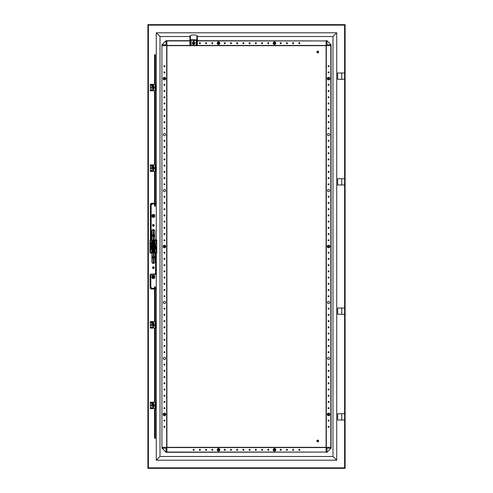 <?xml version="1.0" encoding="UTF-8"?>
<svg xmlns="http://www.w3.org/2000/svg" width="493" height="493" viewBox="0 0 493 493"><rect width="100%" height="100%" fill="white"/><g stroke="black" fill="none" stroke-linecap="round" stroke-linejoin="round"><path stroke-width="0.74" d="M151.739 239.783L151.862 231.081A1.491 1.491 0 0 1 153.36 229.59A1.491 1.491 0 0 1 154.851 231.081L154.851 239.783L156.712 240.036L156.712 252.964L154.851 253.217L154.851 261.919A1.491 1.491 0 0 1 153.36 263.41A1.491 1.491 0 0 1 151.862 261.919L151.862 253.217L150.001 252.964L150.001 240.036L151.739 239.783L151.739 240.344L150.31 240.344L150.001 244.01M147.888 24.65L147.888 468.35L345.112 468.35L345.112 24.65L147.888 24.65M341.754 73.001L341.754 79.268L337.65 79.268L337.65 73.001L344.619 73.001L344.613 25.149L344.619 467.851L148.381 467.851L148.381 25.149L344.619 25.149L148.381 25.149L148.387 467.851L344.613 467.851L344.613 419.999L337.65 419.999L337.65 413.732L341.754 413.732L341.754 419.999M197.403 36.525L332.991 36.525L332.991 456.475L336.719 460.203L336.719 32.797L332.991 36.525L336.719 32.797L156.281 32.797L156.281 239.783M156.281 274.126L156.281 460.203L160.009 456.475L160.009 36.525L156.281 32.797L160.009 36.525L189.897 36.525M332.991 456.475L160.009 456.475L156.281 460.203L336.719 460.203L332.991 456.475M331.062 44.795L326.958 40.691L326.958 44.795L331.062 44.795L331.062 448.205L331.062 447.336L166.911 447.336L326.089 447.336L326.089 452.063L326.089 447.582L166.911 447.582L166.911 452.309L326.089 452.063L166.911 452.309L166.911 447.336L162.185 447.336L166.665 447.336L166.665 45.664L161.938 45.664L161.938 447.336L162.185 448.205L166.042 448.205L166.042 452.309L166.911 452.309L166.042 452.309L162.185 448.205M243.394 449.296A0.53 0.53 0 0 1 243.85 450.084A0.53 0.53 0 0 1 242.932 450.084A0.53 0.53 0 0 1 243.394 449.296M237.176 449.296A0.53 0.53 0 0 1 237.632 450.084A0.53 0.53 0 0 1 236.714 450.084A0.53 0.53 0 0 1 237.176 449.296M230.958 449.296A0.53 0.53 0 0 1 231.414 450.084A0.53 0.53 0 0 1 230.496 450.084A0.53 0.53 0 0 1 230.958 449.296M224.74 449.296A0.53 0.53 0 0 1 225.196 450.084A0.53 0.53 0 0 1 224.278 450.084A0.53 0.53 0 0 1 224.74 449.296M212.304 449.296A0.53 0.53 0 0 1 212.76 450.084A0.53 0.53 0 0 1 211.842 450.084A0.53 0.53 0 0 1 212.304 449.296M206.086 449.296A0.53 0.53 0 0 1 206.542 450.084A0.53 0.53 0 0 1 205.624 450.084A0.53 0.53 0 0 1 206.086 449.296M199.868 449.296A0.53 0.53 0 0 1 200.324 450.084A0.53 0.53 0 0 1 199.406 450.084A0.53 0.53 0 0 1 199.868 449.296M193.65 449.296A0.53 0.53 0 0 1 194.106 450.084A0.53 0.53 0 0 1 193.188 450.084A0.53 0.53 0 0 1 193.65 449.296M249.606 449.296A0.53 0.53 0 0 1 250.068 450.084A0.53 0.53 0 0 1 249.15 450.084A0.53 0.53 0 0 1 249.606 449.296M255.824 449.296A0.53 0.53 0 0 1 256.286 450.084A0.53 0.53 0 0 1 255.368 450.084A0.53 0.53 0 0 1 255.824 449.296M262.042 449.296A0.53 0.53 0 0 1 262.504 450.084A0.53 0.53 0 0 1 261.586 450.084A0.53 0.53 0 0 1 262.042 449.296M268.26 449.296A0.53 0.53 0 0 1 268.722 450.084A0.53 0.53 0 0 1 267.804 450.084A0.53 0.53 0 0 1 268.26 449.296M280.696 449.296A0.53 0.53 0 0 1 281.158 450.084A0.53 0.53 0 0 1 280.24 450.084A0.53 0.53 0 0 1 280.696 449.296M286.914 449.296A0.53 0.53 0 0 1 287.376 450.084A0.53 0.53 0 0 1 286.458 450.084A0.53 0.53 0 0 1 286.914 449.296M293.132 449.296A0.53 0.53 0 0 1 293.594 450.084A0.53 0.53 0 0 1 292.676 450.084A0.53 0.53 0 0 1 293.132 449.296M299.35 449.296A0.53 0.53 0 0 1 299.812 450.084A0.53 0.53 0 0 1 298.894 450.084A0.53 0.53 0 0 1 299.35 449.296M326.089 452.309L326.958 452.309L331.062 448.205L326.958 448.205L326.958 452.063L166.042 452.063M326.089 447.336L326.089 45.664L166.911 45.664L166.911 447.336M161.938 448.205L161.938 44.795L166.042 44.795L166.042 40.937L166.911 40.937L166.042 40.937M164.952 240.282A0.53 0.53 0 0 1 164.163 240.738A0.53 0.53 0 0 1 164.163 239.826A0.53 0.53 0 0 1 164.952 240.282M165.543 190.538A1.122 1.122 0 0 1 163.867 191.512A1.122 1.122 0 0 1 163.867 189.571A1.122 1.122 0 0 1 165.543 190.538M165.543 134.583A1.122 1.122 0 0 1 163.867 135.55A1.122 1.122 0 0 1 163.867 133.609A1.122 1.122 0 0 1 165.543 134.583M165.543 302.462A1.122 1.122 0 0 1 163.867 303.429A1.122 1.122 0 0 1 163.867 301.488A1.122 1.122 0 0 1 165.543 302.462M165.543 358.417A1.122 1.122 0 0 1 163.867 359.391A1.122 1.122 0 0 1 163.867 357.45A1.122 1.122 0 0 1 165.543 358.417M164.952 234.064A0.53 0.53 0 0 1 164.163 234.52A0.53 0.53 0 0 1 164.163 233.608A0.53 0.53 0 0 1 164.952 234.064M164.952 227.846A0.53 0.53 0 0 1 164.163 228.302A0.53 0.53 0 0 1 164.163 227.39A0.53 0.53 0 0 1 164.952 227.846M164.952 221.628A0.53 0.53 0 0 1 164.163 222.084A0.53 0.53 0 0 1 164.163 221.172A0.53 0.53 0 0 1 164.952 221.628M164.952 215.41A0.53 0.53 0 0 1 164.163 215.866A0.53 0.53 0 0 1 164.163 214.954A0.53 0.53 0 0 1 164.952 215.41M164.952 209.192A0.53 0.53 0 0 1 164.163 209.648A0.53 0.53 0 0 1 164.163 208.736A0.53 0.53 0 0 1 164.952 209.192M164.952 202.974A0.53 0.53 0 0 1 164.163 203.43A0.53 0.53 0 0 1 164.163 202.518A0.53 0.53 0 0 1 164.952 202.974M164.952 196.756A0.53 0.53 0 0 1 164.163 197.218A0.53 0.53 0 0 1 164.163 196.3A0.53 0.53 0 0 1 164.952 196.756M164.952 184.32A0.53 0.53 0 0 1 164.163 184.783A0.53 0.53 0 0 1 164.163 183.864A0.53 0.53 0 0 1 164.952 184.32M164.952 178.102A0.53 0.53 0 0 1 164.163 178.565A0.53 0.53 0 0 1 164.163 177.646A0.53 0.53 0 0 1 164.952 178.102M164.952 171.884A0.53 0.53 0 0 1 164.163 172.347A0.53 0.53 0 0 1 164.163 171.428A0.53 0.53 0 0 1 164.952 171.884M164.952 165.666A0.53 0.53 0 0 1 164.163 166.129A0.53 0.53 0 0 1 164.163 165.21A0.53 0.53 0 0 1 164.952 165.666M164.952 159.449A0.53 0.53 0 0 1 164.163 159.911A0.53 0.53 0 0 1 164.163 158.992A0.53 0.53 0 0 1 164.952 159.449M164.952 153.231A0.53 0.53 0 0 1 164.163 153.693A0.53 0.53 0 0 1 164.163 152.775A0.53 0.53 0 0 1 164.952 153.231M164.952 147.019A0.53 0.53 0 0 1 164.163 147.475A0.53 0.53 0 0 1 164.163 146.557A0.53 0.53 0 0 1 164.952 147.019M164.952 140.801A0.53 0.53 0 0 1 164.163 141.257A0.53 0.53 0 0 1 164.163 140.339A0.53 0.53 0 0 1 164.952 140.801M164.952 128.365A0.53 0.53 0 0 1 164.163 128.821A0.53 0.53 0 0 1 164.163 127.903A0.53 0.53 0 0 1 164.952 128.365M164.952 122.147A0.53 0.53 0 0 1 164.163 122.603A0.53 0.53 0 0 1 164.163 121.685A0.53 0.53 0 0 1 164.952 122.147M164.952 115.929A0.53 0.53 0 0 1 164.163 116.385A0.53 0.53 0 0 1 164.163 115.467A0.53 0.53 0 0 1 164.952 115.929M164.952 109.711A0.53 0.53 0 0 1 164.163 110.167A0.53 0.53 0 0 1 164.163 109.249A0.53 0.53 0 0 1 164.952 109.711M164.952 103.493A0.53 0.53 0 0 1 164.163 103.949A0.53 0.53 0 0 1 164.163 103.031A0.53 0.53 0 0 1 164.952 103.493M164.952 97.275A0.53 0.53 0 0 1 164.163 97.731A0.53 0.53 0 0 1 164.163 96.813A0.53 0.53 0 0 1 164.952 97.275M164.952 91.057A0.53 0.53 0 0 1 164.163 91.513A0.53 0.53 0 0 1 164.163 90.601A0.53 0.53 0 0 1 164.952 91.057M164.952 84.839A0.53 0.53 0 0 1 164.163 85.295A0.53 0.53 0 0 1 164.163 84.383A0.53 0.53 0 0 1 164.952 84.839M164.952 72.403A0.53 0.53 0 0 1 164.163 72.859A0.53 0.53 0 0 1 164.163 71.947A0.53 0.53 0 0 1 164.952 72.403M164.952 66.185A0.53 0.53 0 0 1 164.163 66.641A0.53 0.53 0 0 1 164.163 65.729A0.53 0.53 0 0 1 164.952 66.185M164.952 252.718A0.53 0.53 0 0 1 164.163 253.174A0.53 0.53 0 0 1 164.163 252.262A0.53 0.53 0 0 1 164.952 252.718M164.952 258.936A0.53 0.53 0 0 1 164.163 259.392A0.53 0.53 0 0 1 164.163 258.48A0.53 0.53 0 0 1 164.952 258.936M164.952 265.154A0.53 0.53 0 0 1 164.163 265.61A0.53 0.53 0 0 1 164.163 264.698A0.53 0.53 0 0 1 164.952 265.154M164.952 271.372A0.53 0.53 0 0 1 164.163 271.828A0.53 0.53 0 0 1 164.163 270.916A0.53 0.53 0 0 1 164.952 271.372M164.952 277.59A0.53 0.53 0 0 1 164.163 278.046A0.53 0.53 0 0 1 164.163 277.134A0.53 0.53 0 0 1 164.952 277.59M164.952 283.808A0.53 0.53 0 0 1 164.163 284.264A0.53 0.53 0 0 1 164.163 283.352A0.53 0.53 0 0 1 164.952 283.808M164.952 290.026A0.53 0.53 0 0 1 164.163 290.482A0.53 0.53 0 0 1 164.163 289.57A0.53 0.53 0 0 1 164.952 290.026M164.952 296.244A0.53 0.53 0 0 1 164.163 296.7A0.53 0.53 0 0 1 164.163 295.782A0.53 0.53 0 0 1 164.952 296.244M164.952 308.68A0.53 0.53 0 0 1 164.163 309.136A0.53 0.53 0 0 1 164.163 308.217A0.53 0.53 0 0 1 164.952 308.68M164.952 314.898A0.53 0.53 0 0 1 164.163 315.354A0.53 0.53 0 0 1 164.163 314.435A0.53 0.53 0 0 1 164.952 314.898M164.952 321.116A0.53 0.53 0 0 1 164.163 321.572A0.53 0.53 0 0 1 164.163 320.653A0.53 0.53 0 0 1 164.952 321.116M164.952 327.334A0.53 0.53 0 0 1 164.163 327.79A0.53 0.53 0 0 1 164.163 326.871A0.53 0.53 0 0 1 164.952 327.334M164.952 333.551A0.53 0.53 0 0 1 164.163 334.007A0.53 0.53 0 0 1 164.163 333.089A0.53 0.53 0 0 1 164.952 333.551M164.952 339.769A0.53 0.53 0 0 1 164.163 340.225A0.53 0.53 0 0 1 164.163 339.307A0.53 0.53 0 0 1 164.952 339.769M164.952 345.981A0.53 0.53 0 0 1 164.163 346.443A0.53 0.53 0 0 1 164.163 345.525A0.53 0.53 0 0 1 164.952 345.981M164.952 352.199A0.53 0.53 0 0 1 164.163 352.661A0.53 0.53 0 0 1 164.163 351.743A0.53 0.53 0 0 1 164.952 352.199M164.952 364.635A0.53 0.53 0 0 1 164.163 365.097A0.53 0.53 0 0 1 164.163 364.179A0.53 0.53 0 0 1 164.952 364.635M164.952 370.853A0.53 0.53 0 0 1 164.163 371.315A0.53 0.53 0 0 1 164.163 370.397A0.53 0.53 0 0 1 164.952 370.853M164.952 377.071A0.53 0.53 0 0 1 164.163 377.533A0.53 0.53 0 0 1 164.163 376.615A0.53 0.53 0 0 1 164.952 377.071M164.952 383.289A0.53 0.53 0 0 1 164.163 383.751A0.53 0.53 0 0 1 164.163 382.833A0.53 0.53 0 0 1 164.952 383.289M164.952 389.507A0.53 0.53 0 0 1 164.163 389.969A0.53 0.53 0 0 1 164.163 389.051A0.53 0.53 0 0 1 164.952 389.507M164.952 395.725A0.53 0.53 0 0 1 164.163 396.187A0.53 0.53 0 0 1 164.163 395.269A0.53 0.53 0 0 1 164.952 395.725M164.952 401.943A0.53 0.53 0 0 1 164.163 402.399A0.53 0.53 0 0 1 164.163 401.487A0.53 0.53 0 0 1 164.952 401.943M164.952 408.161A0.53 0.53 0 0 1 164.163 408.617A0.53 0.53 0 0 1 164.163 407.705A0.53 0.53 0 0 1 164.952 408.161M164.952 420.597A0.53 0.53 0 0 1 164.163 421.053A0.53 0.53 0 0 1 164.163 420.141A0.53 0.53 0 0 1 164.952 420.597M164.952 426.815A0.53 0.53 0 0 1 164.163 427.271A0.53 0.53 0 0 1 164.163 426.359A0.53 0.53 0 0 1 164.952 426.815M326.958 40.691L326.089 40.691L326.089 45.664L330.815 45.664L326.335 45.664L326.335 447.336L331.062 447.336M329.102 240.282A0.53 0.53 0 0 1 328.313 240.738A0.53 0.53 0 0 1 328.313 239.826A0.53 0.53 0 0 1 329.102 240.282M329.694 190.538A1.122 1.122 0 0 1 328.018 191.512A1.122 1.122 0 0 1 328.018 189.571A1.122 1.122 0 0 1 329.694 190.538M329.694 134.583A1.122 1.122 0 0 1 328.018 135.55A1.122 1.122 0 0 1 328.018 133.609A1.122 1.122 0 0 1 329.694 134.583M329.694 302.462A1.122 1.122 0 0 1 328.018 303.429A1.122 1.122 0 0 1 328.018 301.488A1.122 1.122 0 0 1 329.694 302.462M329.694 358.417A1.122 1.122 0 0 1 328.018 359.391A1.122 1.122 0 0 1 328.018 357.45A1.122 1.122 0 0 1 329.694 358.417M329.102 234.064A0.53 0.53 0 0 1 328.313 234.52A0.53 0.53 0 0 1 328.313 233.608A0.53 0.53 0 0 1 329.102 234.064M329.102 227.846A0.53 0.53 0 0 1 328.313 228.302A0.53 0.53 0 0 1 328.313 227.39A0.53 0.53 0 0 1 329.102 227.846M329.102 221.628A0.53 0.53 0 0 1 328.313 222.084A0.53 0.53 0 0 1 328.313 221.172A0.53 0.53 0 0 1 329.102 221.628M329.102 215.41A0.53 0.53 0 0 1 328.313 215.866A0.53 0.53 0 0 1 328.313 214.954A0.53 0.53 0 0 1 329.102 215.41M329.102 209.192A0.53 0.53 0 0 1 328.313 209.648A0.53 0.53 0 0 1 328.313 208.736A0.53 0.53 0 0 1 329.102 209.192M329.102 202.974A0.53 0.53 0 0 1 328.313 203.43A0.53 0.53 0 0 1 328.313 202.518A0.53 0.53 0 0 1 329.102 202.974M329.102 196.756A0.53 0.53 0 0 1 328.313 197.218A0.53 0.53 0 0 1 328.313 196.3A0.53 0.53 0 0 1 329.102 196.756M329.102 184.32A0.53 0.53 0 0 1 328.313 184.783A0.53 0.53 0 0 1 328.313 183.864A0.53 0.53 0 0 1 329.102 184.32M329.102 178.102A0.53 0.53 0 0 1 328.313 178.565A0.53 0.53 0 0 1 328.313 177.646A0.53 0.53 0 0 1 329.102 178.102M329.102 171.884A0.53 0.53 0 0 1 328.313 172.347A0.53 0.53 0 0 1 328.313 171.428A0.53 0.53 0 0 1 329.102 171.884M329.102 165.666A0.53 0.53 0 0 1 328.313 166.129A0.53 0.53 0 0 1 328.313 165.21A0.53 0.53 0 0 1 329.102 165.666M329.102 159.449A0.53 0.53 0 0 1 328.313 159.911A0.53 0.53 0 0 1 328.313 158.992A0.53 0.53 0 0 1 329.102 159.449M329.102 153.231A0.53 0.53 0 0 1 328.313 153.693A0.53 0.53 0 0 1 328.313 152.775A0.53 0.53 0 0 1 329.102 153.231M329.102 147.019A0.53 0.53 0 0 1 328.313 147.475A0.53 0.53 0 0 1 328.313 146.557A0.53 0.53 0 0 1 329.102 147.019M329.102 140.801A0.53 0.53 0 0 1 328.313 141.257A0.53 0.53 0 0 1 328.313 140.339A0.53 0.53 0 0 1 329.102 140.801M329.102 128.365A0.53 0.53 0 0 1 328.313 128.821A0.53 0.53 0 0 1 328.313 127.903A0.53 0.53 0 0 1 329.102 128.365M329.102 122.147A0.53 0.53 0 0 1 328.313 122.603A0.53 0.53 0 0 1 328.313 121.685A0.53 0.53 0 0 1 329.102 122.147M329.102 115.929A0.53 0.53 0 0 1 328.313 116.385A0.53 0.53 0 0 1 328.313 115.467A0.53 0.53 0 0 1 329.102 115.929M329.102 109.711A0.53 0.53 0 0 1 328.313 110.167A0.53 0.53 0 0 1 328.313 109.249A0.53 0.53 0 0 1 329.102 109.711M329.102 103.493A0.53 0.53 0 0 1 328.313 103.949A0.53 0.53 0 0 1 328.313 103.031A0.53 0.53 0 0 1 329.102 103.493M329.102 97.275A0.53 0.53 0 0 1 328.313 97.731A0.53 0.53 0 0 1 328.313 96.813A0.53 0.53 0 0 1 329.102 97.275M329.102 91.057A0.53 0.53 0 0 1 328.313 91.513A0.53 0.53 0 0 1 328.313 90.601A0.53 0.53 0 0 1 329.102 91.057M329.102 84.839A0.53 0.53 0 0 1 328.313 85.295A0.53 0.53 0 0 1 328.313 84.383A0.53 0.53 0 0 1 329.102 84.839M329.102 72.403A0.53 0.53 0 0 1 328.313 72.859A0.53 0.53 0 0 1 328.313 71.947A0.53 0.53 0 0 1 329.102 72.403M329.102 66.185A0.53 0.53 0 0 1 328.313 66.641A0.53 0.53 0 0 1 328.313 65.729A0.53 0.53 0 0 1 329.102 66.185M329.102 252.718A0.53 0.53 0 0 1 328.313 253.174A0.53 0.53 0 0 1 328.313 252.262A0.53 0.53 0 0 1 329.102 252.718M329.102 258.936A0.53 0.53 0 0 1 328.313 259.392A0.53 0.53 0 0 1 328.313 258.48A0.53 0.53 0 0 1 329.102 258.936M329.102 265.154A0.53 0.53 0 0 1 328.313 265.61A0.53 0.53 0 0 1 328.313 264.698A0.53 0.53 0 0 1 329.102 265.154M329.102 271.372A0.53 0.53 0 0 1 328.313 271.828A0.53 0.53 0 0 1 328.313 270.916A0.53 0.53 0 0 1 329.102 271.372M329.102 277.59A0.53 0.53 0 0 1 328.313 278.046A0.53 0.53 0 0 1 328.313 277.134A0.53 0.53 0 0 1 329.102 277.59M329.102 283.808A0.53 0.53 0 0 1 328.313 284.264A0.53 0.53 0 0 1 328.313 283.352A0.53 0.53 0 0 1 329.102 283.808M329.102 290.026A0.53 0.53 0 0 1 328.313 290.482A0.53 0.53 0 0 1 328.313 289.57A0.53 0.53 0 0 1 329.102 290.026M329.102 296.244A0.53 0.53 0 0 1 328.313 296.7A0.53 0.53 0 0 1 328.313 295.782A0.53 0.53 0 0 1 329.102 296.244M329.102 308.68A0.53 0.53 0 0 1 328.313 309.136A0.53 0.53 0 0 1 328.313 308.217A0.53 0.53 0 0 1 329.102 308.68M329.102 314.898A0.53 0.53 0 0 1 328.313 315.354A0.53 0.53 0 0 1 328.313 314.435A0.53 0.53 0 0 1 329.102 314.898M329.102 321.116A0.53 0.53 0 0 1 328.313 321.572A0.53 0.53 0 0 1 328.313 320.653A0.53 0.53 0 0 1 329.102 321.116M329.102 327.334A0.53 0.53 0 0 1 328.313 327.79A0.53 0.53 0 0 1 328.313 326.871A0.53 0.53 0 0 1 329.102 327.334M329.102 333.551A0.53 0.53 0 0 1 328.313 334.007A0.53 0.53 0 0 1 328.313 333.089A0.53 0.53 0 0 1 329.102 333.551M329.102 339.769A0.53 0.53 0 0 1 328.313 340.225A0.53 0.53 0 0 1 328.313 339.307A0.53 0.53 0 0 1 329.102 339.769M329.102 345.981A0.53 0.53 0 0 1 328.313 346.443A0.53 0.53 0 0 1 328.313 345.525A0.53 0.53 0 0 1 329.102 345.981M329.102 352.199A0.53 0.53 0 0 1 328.313 352.661A0.53 0.53 0 0 1 328.313 351.743A0.53 0.53 0 0 1 329.102 352.199M329.102 364.635A0.53 0.53 0 0 1 328.313 365.097A0.53 0.53 0 0 1 328.313 364.179A0.53 0.53 0 0 1 329.102 364.635M329.102 370.853A0.53 0.53 0 0 1 328.313 371.315A0.53 0.53 0 0 1 328.313 370.397A0.53 0.53 0 0 1 329.102 370.853M329.102 377.071A0.53 0.53 0 0 1 328.313 377.533A0.53 0.53 0 0 1 328.313 376.615A0.53 0.53 0 0 1 329.102 377.071M329.102 383.289A0.53 0.53 0 0 1 328.313 383.751A0.53 0.53 0 0 1 328.313 382.833A0.53 0.53 0 0 1 329.102 383.289M329.102 389.507A0.53 0.53 0 0 1 328.313 389.969A0.53 0.53 0 0 1 328.313 389.051A0.53 0.53 0 0 1 329.102 389.507M329.102 395.725A0.53 0.53 0 0 1 328.313 396.187A0.53 0.53 0 0 1 328.313 395.269A0.53 0.53 0 0 1 329.102 395.725M329.102 401.943A0.53 0.53 0 0 1 328.313 402.399A0.53 0.53 0 0 1 328.313 401.487A0.53 0.53 0 0 1 329.102 401.943M329.102 408.161A0.53 0.53 0 0 1 328.313 408.617A0.53 0.53 0 0 1 328.313 407.705A0.53 0.53 0 0 1 329.102 408.161M329.102 420.597A0.53 0.53 0 0 1 328.313 421.053A0.53 0.53 0 0 1 328.313 420.141A0.53 0.53 0 0 1 329.102 420.597M329.102 426.815A0.53 0.53 0 0 1 328.313 427.271A0.53 0.53 0 0 1 328.313 426.359A0.53 0.53 0 0 1 329.102 426.815M162.185 44.795L162.185 45.664L166.911 45.664L166.911 40.937L189.897 40.937M166.042 40.691L161.938 44.795M189.897 35.958L190.39 35.619L189.897 35.958L189.897 45.294L190.39 45.338L190.39 35.619L191.869 34.972L195.425 34.972L197.403 35.958L196.904 35.619L196.904 39.865L197.403 39.68L197.403 35.958L197.403 45.294L196.904 45.338L197.28 45.418L166.911 45.418L166.911 40.691L189.897 40.691M197.403 40.691L326.958 40.937M196.904 45.418L326.089 45.418L326.089 40.937L197.403 40.937M243.394 42.651A0.53 0.53 0 0 1 243.85 43.446A0.53 0.53 0 0 1 242.932 43.446A0.53 0.53 0 0 1 243.394 42.651M237.176 42.651A0.53 0.53 0 0 1 237.632 43.446A0.53 0.53 0 0 1 236.714 43.446A0.53 0.53 0 0 1 237.176 42.651M230.958 42.651A0.53 0.53 0 0 1 231.414 43.446A0.53 0.53 0 0 1 230.496 43.446A0.53 0.53 0 0 1 230.958 42.651M224.74 42.651A0.53 0.53 0 0 1 225.196 43.446A0.53 0.53 0 0 1 224.278 43.446A0.53 0.53 0 0 1 224.74 42.651M212.304 42.651A0.53 0.53 0 0 1 212.76 43.446A0.53 0.53 0 0 1 211.842 43.446A0.53 0.53 0 0 1 212.304 42.651M206.086 42.651A0.53 0.53 0 0 1 206.542 43.446A0.53 0.53 0 0 1 205.624 43.446A0.53 0.53 0 0 1 206.086 42.651M199.868 42.651A0.53 0.53 0 0 1 200.324 43.446A0.53 0.53 0 0 1 199.406 43.446A0.53 0.53 0 0 1 199.868 42.651M249.606 42.651A0.53 0.53 0 0 1 250.068 43.446A0.53 0.53 0 0 1 249.15 43.446A0.53 0.53 0 0 1 249.606 42.651M255.824 42.651A0.53 0.53 0 0 1 256.286 43.446A0.53 0.53 0 0 1 255.368 43.446A0.53 0.53 0 0 1 255.824 42.651M262.042 42.651A0.53 0.53 0 0 1 262.504 43.446A0.53 0.53 0 0 1 261.586 43.446A0.53 0.53 0 0 1 262.042 42.651M268.26 42.651A0.53 0.53 0 0 1 268.722 43.446A0.53 0.53 0 0 1 267.804 43.446A0.53 0.53 0 0 1 268.26 42.651M280.696 42.651A0.53 0.53 0 0 1 281.158 43.446A0.53 0.53 0 0 1 280.24 43.446A0.53 0.53 0 0 1 280.696 42.651M286.914 42.651A0.53 0.53 0 0 1 287.376 43.446A0.53 0.53 0 0 1 286.458 43.446A0.53 0.53 0 0 1 286.914 42.651M293.132 42.651A0.53 0.53 0 0 1 293.594 43.446A0.53 0.53 0 0 1 292.676 43.446A0.53 0.53 0 0 1 293.132 42.651M299.35 42.651A0.53 0.53 0 0 1 299.812 43.446A0.53 0.53 0 0 1 298.894 43.446A0.53 0.53 0 0 1 299.35 42.651M317.757 441.74A0.746 0.746 0 0 1 317.11 440.619A0.746 0.746 0 0 1 318.404 440.619A0.746 0.746 0 0 1 317.757 441.74M317.757 441.864A0.869 0.869 0 0 1 316.999 440.557A0.869 0.869 0 0 1 318.509 440.557A0.869 0.869 0 0 1 317.757 441.864M317.757 441.611A0.622 0.622 0 0 1 317.215 440.68A0.622 0.622 0 0 1 318.293 440.68A0.622 0.622 0 0 1 317.757 441.611M152.115 406.17A0.746 0.746 0 0 1 151.468 405.055A0.746 0.746 0 0 1 152.762 405.055A0.746 0.746 0 0 1 152.115 406.17M152.115 406.294A0.869 0.869 0 0 1 151.357 404.993A0.869 0.869 0 0 1 152.867 404.987A0.869 0.869 0 0 1 152.115 406.294M152.115 406.047A0.622 0.622 0 0 1 151.573 405.117A0.622 0.622 0 0 1 152.651 405.117A0.622 0.622 0 0 1 152.115 406.047M152.115 325.59A0.746 0.746 0 0 1 151.468 324.474A0.746 0.746 0 0 1 152.762 324.468A0.746 0.746 0 0 1 152.115 325.59M152.115 325.713A0.869 0.869 0 0 1 151.357 324.412A0.869 0.869 0 0 1 152.867 324.406A0.869 0.869 0 0 1 152.115 325.713M152.115 325.466A0.622 0.622 0 0 1 151.573 324.536A0.622 0.622 0 0 1 152.651 324.53A0.622 0.622 0 0 1 152.115 325.466M153.36 268.389A0.746 0.746 0 0 1 152.713 267.268A0.746 0.746 0 0 1 154.001 267.268A0.746 0.746 0 0 1 153.36 268.389M153.36 268.512A0.869 0.869 0 0 1 152.602 267.206A0.869 0.869 0 0 1 154.112 267.206A0.869 0.869 0 0 1 153.36 268.512M153.36 268.26A0.622 0.622 0 0 1 152.818 267.329A0.622 0.622 0 0 1 153.896 267.329A0.622 0.622 0 0 1 153.36 268.26M317.757 52.757A0.746 0.746 0 0 1 317.11 51.636A0.746 0.746 0 0 1 318.404 51.636A0.746 0.746 0 0 1 317.757 52.757M317.757 52.88A0.869 0.869 0 0 1 316.999 51.574A0.869 0.869 0 0 1 318.509 51.574A0.869 0.869 0 0 1 317.757 52.88M317.757 52.628A0.622 0.622 0 0 1 317.215 51.697A0.622 0.622 0 0 1 318.293 51.697A0.622 0.622 0 0 1 317.757 52.628M152.115 88.321A0.746 0.746 0 0 1 151.468 87.199A0.746 0.746 0 0 1 152.762 87.199A0.746 0.746 0 0 1 152.115 88.321M152.115 88.444A0.869 0.869 0 0 1 151.357 87.138A0.869 0.869 0 0 1 152.867 87.138A0.869 0.869 0 0 1 152.115 88.444M152.115 88.198A0.622 0.622 0 0 1 151.573 87.261A0.622 0.622 0 0 1 152.651 87.261A0.622 0.622 0 0 1 152.115 88.198M152.115 168.902A0.746 0.746 0 0 1 151.468 167.786A0.746 0.746 0 0 1 152.762 167.78A0.746 0.746 0 0 1 152.115 168.902M152.115 169.025A0.869 0.869 0 0 1 151.357 167.725A0.869 0.869 0 0 1 152.867 167.719A0.869 0.869 0 0 1 152.115 169.025M152.115 168.779A0.622 0.622 0 0 1 151.573 167.848A0.622 0.622 0 0 1 152.651 167.842A0.622 0.622 0 0 1 152.115 168.779M153.36 226.108A0.746 0.746 0 0 1 152.713 224.987A0.746 0.746 0 0 1 154.001 224.987A0.746 0.746 0 0 1 153.36 226.108M153.36 226.232A0.869 0.869 0 0 1 152.602 224.925A0.869 0.869 0 0 1 154.112 224.925A0.869 0.869 0 0 1 153.36 226.232M153.36 225.979A0.622 0.622 0 0 1 152.818 225.048A0.622 0.622 0 0 1 153.896 225.048A0.622 0.622 0 0 1 153.36 225.979M275.094 449.819A0.61 0.61 0 0 1 274.176 450.349A0.61 0.61 0 0 1 274.176 449.289A0.61 0.61 0 0 1 275.094 449.819M275.532 449.16A1.245 1.245 0 0 0 274.527 448.575L274.435 448.575A1.245 1.245 0 0 0 273.424 449.16L273.381 449.24A1.245 1.245 0 0 0 273.381 450.405L273.424 450.485A1.245 1.245 0 0 0 274.435 451.064L274.527 451.064A1.245 1.245 0 0 0 275.532 450.485L275.581 450.405A1.245 1.245 0 0 0 275.581 449.24L275.199 448.575L274.527 448.575M275.581 450.405L275.914 449.819L275.581 449.24M274.527 451.064L275.199 451.064L275.532 450.485M273.424 450.485L273.763 451.064L274.435 451.064M273.381 449.24L273.042 449.819L273.381 450.405M274.435 448.575L273.763 448.581L273.424 449.16M219.132 449.819A0.61 0.61 0 0 1 218.214 450.349A0.61 0.61 0 0 1 218.214 449.289A0.61 0.61 0 0 1 219.132 449.819M219.576 449.16A1.245 1.245 0 0 0 218.565 448.575L218.473 448.575A1.245 1.245 0 0 0 217.468 449.16L217.419 449.24A1.245 1.245 0 0 0 217.419 450.405L217.468 450.485A1.245 1.245 0 0 0 218.473 451.064L218.565 451.064A1.245 1.245 0 0 0 219.576 450.485L219.619 450.405A1.245 1.245 0 0 0 219.619 449.24L219.237 448.575L218.565 448.575M219.619 450.405L219.958 449.819L219.619 449.24M218.565 451.064L219.237 451.064L219.576 450.485M217.468 450.485L217.801 451.064L218.473 451.064M217.419 449.24L217.086 449.819L217.419 450.405M218.473 448.575L217.801 448.581L217.468 449.16M329.188 414.379A0.61 0.61 0 0 1 328.27 414.909A0.61 0.61 0 0 1 328.27 413.849A0.61 0.61 0 0 1 329.188 414.379M329.626 413.719A1.245 1.245 0 0 0 328.621 413.134L328.529 413.134A1.245 1.245 0 0 0 327.518 413.719L327.475 413.8A1.245 1.245 0 0 0 327.475 414.964L327.518 415.044A1.245 1.245 0 0 0 328.529 415.624L328.621 415.624A1.245 1.245 0 0 0 329.626 415.044L329.675 414.958A1.245 1.245 0 0 0 329.675 413.8L329.293 413.134L328.621 413.134M329.675 414.958L330.008 414.379L329.675 413.8M328.621 415.624L329.293 415.624L329.626 415.044M327.518 415.044L327.857 415.624L328.529 415.624M327.475 413.8L327.136 414.379L327.475 414.964M328.529 413.134L327.857 413.134L327.518 413.719M165.038 414.379A0.61 0.61 0 0 1 164.12 414.909A0.61 0.61 0 0 1 164.12 413.849A0.61 0.61 0 0 1 165.038 414.379M165.482 413.719A1.245 1.245 0 0 0 164.471 413.134L164.379 413.134A1.245 1.245 0 0 0 163.374 413.719L163.325 413.8A1.245 1.245 0 0 0 163.325 414.964L163.374 415.044A1.245 1.245 0 0 0 164.379 415.624L164.471 415.624A1.245 1.245 0 0 0 165.482 415.044L165.525 414.958A1.245 1.245 0 0 0 165.525 413.8L165.143 413.134L164.471 413.134M165.525 414.958L165.864 414.379L165.525 413.8M164.471 415.624L165.143 415.624L165.482 415.044M163.374 415.044L163.707 415.624L164.379 415.624M163.325 413.8L162.992 414.379L163.325 414.964M164.379 413.134L163.707 413.134L163.374 413.719M219.132 43.181A0.61 0.61 0 0 1 218.214 43.711A0.61 0.61 0 0 1 218.214 42.651A0.61 0.61 0 0 1 219.132 43.181M219.576 42.515A1.245 1.245 0 0 0 218.565 41.936L218.473 41.936A1.245 1.245 0 0 0 217.468 42.515L217.419 42.595A1.245 1.245 0 0 0 217.419 43.76L217.468 43.84A1.245 1.245 0 0 0 218.473 44.425L218.565 44.425A1.245 1.245 0 0 0 219.576 43.84L219.619 43.76A1.245 1.245 0 0 0 219.619 42.595L219.237 41.936L218.565 41.936M219.619 43.76L219.958 43.181L219.619 42.595M218.565 44.425L219.237 44.419L219.576 43.84M217.468 43.84L217.801 44.425L218.473 44.425M217.419 42.595L217.086 43.181L217.419 43.76M218.473 41.936L217.801 41.936L217.468 42.515M329.188 78.621A0.61 0.61 0 0 1 328.27 79.151A0.61 0.61 0 0 1 328.27 78.091A0.61 0.61 0 0 1 329.188 78.621M329.626 77.956A1.245 1.245 0 0 0 328.621 77.376L328.529 77.376A1.245 1.245 0 0 0 327.518 77.956L327.475 78.042A1.245 1.245 0 0 0 327.475 79.2L327.518 79.281A1.245 1.245 0 0 0 328.529 79.866L328.621 79.866A1.245 1.245 0 0 0 329.626 79.281L329.675 79.2A1.245 1.245 0 0 0 329.675 78.036L329.293 77.376L328.621 77.376M329.675 79.2L330.008 78.621L329.675 78.036M328.621 79.866L329.293 79.866L329.626 79.281M327.518 79.281L327.857 79.866L328.529 79.866M327.475 78.042L327.136 78.621L327.475 79.2M328.529 77.376L327.857 77.376L327.518 77.956M165.038 78.621A0.61 0.61 0 0 1 164.12 79.151A0.61 0.61 0 0 1 164.12 78.091A0.61 0.61 0 0 1 165.038 78.621M165.482 77.956A1.245 1.245 0 0 0 164.471 77.376L164.379 77.376A1.245 1.245 0 0 0 163.374 77.956L163.325 78.042A1.245 1.245 0 0 0 163.325 79.2L163.374 79.281A1.245 1.245 0 0 0 164.379 79.866L164.471 79.866A1.245 1.245 0 0 0 165.482 79.281L165.525 79.2A1.245 1.245 0 0 0 165.525 78.036L165.143 77.376L164.471 77.376M165.525 79.2L165.864 78.621L165.525 78.036M164.471 79.866L165.143 79.866L165.482 79.281M163.374 79.281L163.707 79.866L164.379 79.866M163.325 78.042L162.992 78.621L163.325 79.2M164.379 77.376L163.707 77.376L163.374 77.956M275.094 43.181A0.61 0.61 0 0 1 274.176 43.711A0.61 0.61 0 0 1 274.176 42.651A0.61 0.61 0 0 1 275.094 43.181M275.532 42.515A1.245 1.245 0 0 0 274.527 41.936L274.435 41.936A1.245 1.245 0 0 0 273.424 42.515L273.381 42.595A1.245 1.245 0 0 0 273.381 43.76L273.424 43.84A1.245 1.245 0 0 0 274.435 44.425L274.527 44.425A1.245 1.245 0 0 0 275.532 43.84L275.581 43.76A1.245 1.245 0 0 0 275.581 42.595L275.199 41.936L274.527 41.936M275.581 43.76L275.914 43.181L275.581 42.595M274.527 44.425L275.199 44.419L275.532 43.84M273.424 43.84L273.763 44.425L274.435 44.425M273.381 42.595L273.042 43.181L273.381 43.76M274.435 41.936L273.763 41.936L273.424 42.515M329.188 246.5A0.61 0.61 0 0 1 328.27 247.03A0.61 0.61 0 0 1 328.27 245.97A0.61 0.61 0 0 1 329.188 246.5M329.626 245.834A1.245 1.245 0 0 0 328.621 245.255L328.529 245.255A1.245 1.245 0 0 0 327.518 245.841L327.475 245.921A1.245 1.245 0 0 0 327.475 247.079L327.518 247.166A1.245 1.245 0 0 0 328.529 247.745L328.621 247.745A1.245 1.245 0 0 0 329.626 247.159L329.675 247.079A1.245 1.245 0 0 0 329.675 245.921L329.293 245.255L328.621 245.255M329.675 247.079L330.008 246.5L329.675 245.921M328.621 247.745L329.293 247.745L329.626 247.159M327.518 247.166L327.857 247.745L328.529 247.745M327.475 245.921L327.136 246.5L327.475 247.079M328.529 245.255L327.857 245.255L327.518 245.841M165.038 246.5A0.61 0.61 0 0 1 164.12 247.03A0.61 0.61 0 0 1 164.12 245.97A0.61 0.61 0 0 1 165.038 246.5M165.482 245.834A1.245 1.245 0 0 0 164.471 245.255L164.379 245.255A1.245 1.245 0 0 0 163.374 245.841L163.325 245.921A1.245 1.245 0 0 0 163.325 247.079L163.374 247.166A1.245 1.245 0 0 0 164.379 247.745L164.471 247.745A1.245 1.245 0 0 0 165.482 247.159L165.525 247.079A1.245 1.245 0 0 0 165.525 245.921L165.143 245.255L164.471 245.255M165.525 247.079L165.864 246.5L165.525 245.921M164.471 247.745L165.143 247.745L165.482 247.159M163.374 247.166L163.707 247.745L164.379 247.745M163.325 245.921L162.992 246.5L163.325 247.079M164.379 245.255L163.707 245.255L163.374 245.841M152.738 257.445A0.622 0.622 0 0 0 153.668 257.981A0.622 0.622 0 0 0 153.668 256.908A0.622 0.622 0 0 0 152.738 257.445M154.851 257.568L153.483 258.307L153.483 263.545M153.231 263.545L153.231 258.307L151.862 257.568M153.483 229.455L153.483 234.693L154.851 235.432M151.862 235.432L153.231 234.693L153.231 229.455M153.36 234.933C151.252 236.289 155.461 236.289 153.36 234.933M152.67 240.504L153.231 240.504L153.231 236.418L151.862 235.679M154.851 235.679L153.483 236.418L153.483 240.504L154.044 240.504M154.044 252.496L153.483 252.496L153.483 256.582L154.851 257.321M151.862 257.321L153.231 256.582L153.231 252.496L152.67 252.496M151.185 245.976A2.237 2.237 0 0 0 151.148 246.149L151.234 246.093A2.163 2.163 0 0 1 151.4 245.582L151.203 245.403A0.622 0.622 0 0 1 151.141 245.366L151.141 246.025L150.396 246.025L150.371 244.386L150.371 248.614L151.246 248.392M151.141 246.025L150.975 246.124A0.622 0.622 0 0 0 150.661 246.155L150.439 246.401A2.921 2.921 0 0 0 150.439 246.599L150.661 246.845A0.622 0.622 0 0 0 150.975 246.876L151.141 246.851A2.237 2.237 0 0 0 151.185 247.024M155.535 247.024A2.237 2.237 0 0 0 155.566 246.851L155.48 246.907A2.163 2.163 0 0 1 155.32 247.418L155.511 247.597A0.622 0.622 0 0 1 155.572 247.634L156.318 247.591L156.343 248.614L154.457 248.651A0.622 0.622 0 0 1 154.525 248.959L154.358 249.248A2.921 2.921 0 0 1 154.167 249.31L153.859 249.168A0.622 0.622 0 0 1 153.736 248.885L153.625 248.645A2.163 2.163 0 0 1 153.089 248.645L152.978 248.885A0.622 0.622 0 0 1 152.855 249.168L152.553 249.31A2.921 2.921 0 0 1 152.362 249.248L152.195 248.959A0.622 0.622 0 0 1 152.263 248.651L151.246 248.515M155.572 247.591L155.745 246.876A0.622 0.622 0 0 0 156.053 246.845L156.281 246.599A2.921 2.921 0 0 0 156.281 246.401L156.053 246.155A0.622 0.622 0 0 0 155.745 246.124L155.572 246.149A2.237 2.237 0 0 0 155.535 245.976M152.473 252.644L153.083 252.644L153.089 256.465L151.862 257.18M154.851 257.18L153.625 256.465L153.637 252.644L154.241 252.644M154.241 240.356L153.637 240.356L153.625 236.535L154.851 235.82M151.862 235.82L153.089 236.535L153.083 240.356L152.473 240.356M153.107 229.559L153.095 234.582L151.862 235.297M154.851 235.297L153.625 234.582L153.606 229.559M151.862 257.703L153.095 258.418L153.107 263.441M153.606 263.441L153.625 258.418L154.851 257.703M153.36 235.075C155.061 236.19 151.696 236.461 153.36 235.075M152.177 277.091C154.747 281.09 154.74 273.091 152.177 277.091M153.181 277.214L153.483 277.664L153.533 277.214L152.787 277.214L153.181 277.214M153.231 277.214L153.927 277.214L153.483 276.524L153.058 276.967L153.36 277.214M151.862 277.091A1.491 1.491 0 0 0 153.36 278.582A1.491 1.491 0 0 0 154.851 277.091A1.491 1.491 0 0 0 153.36 275.599A1.491 1.491 0 0 0 151.862 277.091M152.177 215.909C154.747 219.909 154.74 211.91 152.177 215.909M153.231 215.909L153.231 216.476L153.533 216.033L152.83 215.786M153.533 215.786L153.231 216.205L153.927 215.786L153.483 215.336L152.787 215.786M151.862 215.909A1.491 1.491 0 0 0 153.36 217.401A1.491 1.491 0 0 0 154.851 215.909A1.491 1.491 0 0 0 153.36 214.418A1.491 1.491 0 0 0 151.862 215.909M154.352 251.227A0.992 0.992 0 0 1 152.861 252.089A0.992 0.992 0 0 1 152.861 250.364A0.992 0.992 0 0 1 154.352 251.227M153.36 251.972C155.887 250.345 150.833 250.352 153.36 251.972M153.853 251.338L153.243 251.726L152.861 251.116L153.471 250.727L153.853 251.338M153.243 251.338L153.243 251.726M154.352 241.773A0.992 0.992 0 0 1 152.861 242.636A0.992 0.992 0 0 1 152.861 240.911A0.992 0.992 0 0 1 154.352 241.773M153.36 242.519C155.887 240.898 150.833 240.898 153.36 242.519M153.853 241.884L153.243 242.273L152.861 241.662L153.471 241.274L153.853 241.884M153.243 241.884L153.243 242.273M150.31 242.334L150.809 242.334L150.809 244.01L150.31 244.01M151.246 244.596L151.32 244.386A2.933 2.933 0 0 1 151.739 244.053L151.443 241.601L151.862 241.527L151.862 239.783A0.376 0.376 0 0 1 152.201 239.992A1.294 1.294 0 0 0 154.512 239.992A0.376 0.376 0 0 1 154.845 239.783L154.851 241.527L154.975 239.783M151.739 240.344L151.739 241.527M151.739 251.473L151.739 249.027L151.32 248.614A2.933 2.933 0 0 0 151.739 248.947L151.862 249.027A2.933 2.933 0 0 0 152.713 249.366L152.713 249.415A2.983 2.983 0 0 0 154.007 249.415L154.007 249.366A2.933 2.933 0 0 0 154.851 249.027L154.851 250.974L155.27 251.399L154.851 251.473L154.845 253.217A0.376 0.376 0 0 1 154.512 253.008A1.294 1.294 0 0 0 152.201 253.008A0.376 0.376 0 0 1 151.869 253.217L151.862 251.473L151.308 252.656L150.31 252.656L150.809 248.99L150.31 248.99L150.31 250.666M151.246 244.386L150.371 244.386M150.001 248.99L150.31 248.99M151.739 252.157L151.739 253.217M151.166 248.614L151.141 246.975L150.396 246.975L150.396 246.025M150.396 246.975L150.371 248.614M150.396 244.466L151.166 244.386M151.739 240.843L151.308 240.843L151.308 240.344M151.246 248.614L152.713 249.31M151.739 244.053A2.933 2.933 0 0 1 151.782 244.023A2.933 2.933 0 0 0 151.739 244.053L151.862 243.973A2.933 2.933 0 0 1 152.713 243.634L151.234 244.386M151.739 252.656L151.308 252.656M151.739 242.026L151.862 243.973M151.739 250.974L151.862 249.027M152.713 243.702L152.713 243.585A2.983 2.983 0 0 1 154.007 243.585L154.007 243.634A2.933 2.933 0 0 1 154.851 243.973L154.851 242.026L155.27 241.946L154.975 241.527M154.771 243.986L155.474 244.608M154.975 250.974L154.975 248.947A2.933 2.933 0 0 0 155.394 248.614L155.166 248.743M156.318 248.534L155.548 248.614M154.851 243.973L154.975 244.053A2.933 2.933 0 0 1 155.394 244.386L154.975 244.047M155.548 244.386L155.572 246.025L156.318 246.025L156.318 247.591M156.318 246.025L156.343 248.614M154.599 243.037L154.303 243.203L154.327 240.646L154.599 243.037L154.284 243.271A3.359 3.359 0 0 0 152.429 243.271L152.115 240.744L152.485 241.293M152.485 251.707L152.189 252.256L152.429 249.729A3.359 3.359 0 0 0 154.284 249.729L154.5 252.354M152.214 252.354L152.429 249.729M155.572 244.633L155.332 244.633A0.622 0.622 0 0 0 155.067 244.793L154.839 244.922A2.163 2.163 0 0 0 154.401 244.608L155.474 244.485M151.246 244.485L152.263 244.349A0.622 0.622 0 0 1 152.195 244.041L152.362 243.752A2.921 2.921 0 0 1 152.553 243.69L152.855 243.832A0.622 0.622 0 0 1 152.978 244.115L153.089 244.355A2.163 2.163 0 0 1 153.625 244.355L153.736 244.115A0.622 0.622 0 0 1 153.859 243.832L154.167 243.69A2.921 2.921 0 0 1 154.358 243.752L154.525 244.041A0.622 0.622 0 0 1 154.457 244.349L154.371 244.51M154.026 249.31L155.32 248.614M154.851 249.027L155.48 248.614M155.332 244.386L154.026 243.69M155.48 244.386L156.343 244.386M152.411 249.797L154.599 249.963M154.975 253.217L154.975 251.473M154.975 243.973L154.975 242.026M152.429 243.271L154.247 243.185M154.975 244.053A2.933 2.933 0 0 0 154.938 244.023A2.933 2.933 0 0 1 154.975 244.053A2.933 2.933 0 0 1 155.394 244.386M154.975 248.947A2.933 2.933 0 0 1 154.931 248.977A2.933 2.933 0 0 0 155.394 248.614M154.975 252.157L155.412 252.157L155.412 252.656L156.404 252.656L155.905 248.99L156.712 248.99M156.712 244.01L155.905 244.01L156.404 240.344L155.412 240.344L155.412 240.843L154.975 240.843M155.412 240.344L154.975 240.344M154.975 252.656L155.412 252.656M156.404 248.99L156.404 250.666M156.404 242.334L156.404 244.01M155.572 245.366A0.622 0.622 0 0 1 155.511 245.403L155.32 245.582A2.163 2.163 0 0 1 155.48 246.093L155.572 246.025M152.343 244.51L152.312 244.608A2.163 2.163 0 0 0 151.881 244.922L151.653 244.793A0.622 0.622 0 0 0 151.382 244.633L151.16 244.571A2.921 2.921 0 0 0 151.141 244.59L151.141 245.366M151.141 246.975L151.234 246.907A2.163 2.163 0 0 0 151.4 247.418L151.203 247.597A0.622 0.622 0 0 0 151.141 247.634M152.343 248.49L152.312 248.392A2.163 2.163 0 0 1 151.881 248.078L151.653 248.207A0.622 0.622 0 0 1 151.382 248.367L151.141 248.367M154.371 248.49L154.401 248.392A2.163 2.163 0 0 0 154.888 248.028L155.067 248.207A0.622 0.622 0 0 0 155.332 248.367L155.554 248.429A2.921 2.921 0 0 0 155.572 248.41L155.572 247.634M152.127 246.5L153.095 245.434L152.67 245.311L151.986 246.5L152.67 247.689L151.986 246.5L152.392 246.956L152.54 245.933A0.992 0.992 0 0 0 152.479 246.038M154.586 246.5L153.545 247.615L154.044 247.689L154.734 246.5L154.044 245.311L154.734 246.5L154.327 246.044L154.173 247.067A0.992 0.992 0 0 0 154.241 246.962M150.396 239.783L150.396 204.718A1.491 1.491 0 0 1 151.893 203.227L154.5 203.227L154.5 203.973L151.893 203.973A0.746 0.746 0 0 0 151.141 204.718L151.141 239.783M150.396 245.409L151.141 245.409M155.283 203.227L155.942 203.227L155.942 203.973L155.283 203.973M151.141 204.718L151.893 203.973L151.443 204.12M155.32 203.973L155.32 203.227M156.318 253.217L156.318 273.855A0.992 0.992 0 0 1 155.32 274.854L150.846 275.1L150.846 287.536L151.591 288.282A0.746 0.746 0 0 1 150.846 287.536M155.572 253.217L155.572 273.855L151.092 274.108A0.992 0.992 0 0 0 150.1 275.1L150.1 287.536A1.491 1.491 0 0 0 151.591 289.027L154.5 289.027L154.5 288.282L151.591 288.282M155.572 246.975L156.318 246.975M155.283 288.282L155.942 288.282L155.942 289.027L155.283 289.027M151.591 289.027L150.883 288.849M155.32 289.027L155.32 288.282M153.36 244.824A1.676 1.676 0 0 1 155.036 246.5A1.676 1.676 0 0 1 153.36 248.176A1.676 1.676 0 0 1 151.678 246.5A1.676 1.676 0 0 1 153.36 244.824M153.36 248.028A1.528 1.528 0 0 1 152.035 245.736A1.528 1.528 0 0 1 154.679 245.736A1.528 1.528 0 0 1 153.36 248.028M153.169 247.615L152.67 247.689L153.619 247.689L152.392 246.956L152.54 245.933L153.113 245.532L153.169 246.254L153.169 245.385L152.67 245.311M153.97 245.434L153.095 245.311L153.97 245.434L154.327 246.044L154.173 247.067L153.545 247.535L153.545 246.746L153.545 247.535L154.044 247.689M153.169 247.535L152.54 247.067L153.169 247.535L153.169 246.746L153.169 247.566M153.97 247.566L154.235 247.11L153.6 247.468M153.545 245.385L153.545 246.254L153.6 245.532L154.235 245.89L153.619 245.465L154.26 246.075A0.992 0.992 0 0 0 154.173 245.933L154.217 246.001M152.744 245.434L152.479 245.89L153.169 245.465M152.497 246.999L152.46 246.925A0.992 0.992 0 0 0 152.54 247.067L152.744 247.566M153.157 246.377L153.409 245.939L153.915 246.451L153.409 247.061L153.157 246.623M153.619 246.254L153.995 246.549L153.557 246.623M152.725 246.549L153.046 246.697L152.725 246.451L153.095 246.254M155.283 287.536L154.537 287.536L154.537 286.79L155.283 286.79L155.283 321.609M155.283 328.079L155.283 402.196M155.283 408.66L155.283 423.333L154.537 423.253L154.537 425.57L155.283 425.57L155.283 438.259L154.537 438.259L154.537 437.507L155.283 437.507M154.537 408.66L154.537 423.333L155.283 423.333L155.283 425.57M154.537 287.536L154.537 317.628L155.283 317.628L154.537 317.547L154.537 319.871L155.283 319.871M155.283 321.183L154.537 321.183L154.537 319.871M155.283 426.883L154.537 426.883L154.537 437.507M154.537 426.883L154.537 425.57M154.537 328.079L154.537 402.196M154.537 321.183L154.537 321.609M154.537 205.464L155.283 205.464L155.283 206.21L154.537 206.21L154.537 171.391M154.537 164.921L154.537 90.804M154.537 84.34L154.537 69.667L155.283 69.747L155.283 67.43L154.537 67.43L154.537 54.741L155.283 54.741L155.283 55.493L154.537 55.493M155.283 84.34L155.283 69.667L154.537 69.667L154.537 67.43M155.283 205.464L155.283 175.372L154.537 175.372L155.283 175.453L155.283 173.129L154.537 173.129M154.537 171.817L155.283 171.817L155.283 173.129M154.537 66.117L155.283 66.117L155.283 55.493M155.283 66.117L155.283 67.43M155.283 164.921L155.283 90.804M155.283 171.817L155.283 171.391M155.782 408.66L150.31 408.66L150.31 402.196L155.782 402.196L155.782 408.66L155.782 402.196M152.485 404.494A0.931 0.931 0 0 1 153.422 405.425A0.931 0.931 0 0 1 152.485 406.361L152.115 406.361A0.931 0.931 0 0 1 151.185 405.425A0.931 0.931 0 0 1 152.115 404.494L152.485 404.494A0.931 0.931 0 0 1 153.422 405.425A0.931 0.931 0 0 1 152.485 406.361M150.31 402.196L150.31 402.941L153.194 402.941A0.499 0.499 0 0 1 153.693 403.434L153.693 404.007A1.99 1.99 0 0 1 153.693 406.848L153.693 407.415A0.499 0.499 0 0 1 153.194 407.914L150.31 407.914L150.31 408.66M151.745 402.941A0.61 0.61 0 0 0 152.3 403.798A0.61 0.61 0 0 0 152.855 402.941L152.922 403.188A0.622 0.622 0 0 1 152.3 403.81A0.622 0.622 0 0 1 151.678 403.188L151.733 402.941M153.693 406.848L153.446 403.434L152.922 403.188M152.115 404.494A0.931 0.931 0 0 0 151.185 405.425A0.931 0.931 0 0 0 152.115 406.361M152.719 402.941A0.487 0.487 0 0 1 151.986 403.557A0.487 0.487 0 0 1 151.887 402.941M155.782 90.804L150.31 90.804L150.31 84.34L155.782 84.34L155.782 90.804L155.782 84.34M152.485 86.639A0.931 0.931 0 0 1 153.422 87.575A0.931 0.931 0 0 1 152.485 88.506L152.115 88.506A0.931 0.931 0 0 1 151.185 87.575A0.931 0.931 0 0 1 152.115 86.639L152.485 86.639A0.931 0.931 0 0 1 153.422 87.575A0.931 0.931 0 0 1 152.485 88.506M150.31 84.34L150.31 85.086L153.194 85.086A0.499 0.499 0 0 1 153.693 85.585L153.693 86.152A1.99 1.99 0 0 1 153.693 88.993L153.693 89.566A0.499 0.499 0 0 1 153.194 90.059L150.31 90.059L150.31 90.804M151.745 85.086A0.61 0.61 0 0 0 152.3 85.942A0.61 0.61 0 0 0 152.855 85.086L152.922 85.338A0.622 0.622 0 0 1 152.3 85.955A0.622 0.622 0 0 1 151.678 85.338L151.733 85.086M153.693 88.993L153.446 85.585L152.922 85.338M152.115 86.639A0.931 0.931 0 0 0 151.185 87.575A0.931 0.931 0 0 0 152.115 88.506M152.719 85.086A0.487 0.487 0 0 1 151.986 85.708A0.487 0.487 0 0 1 151.887 85.086M155.782 328.079L150.31 328.079L150.31 321.609L155.782 321.609L155.782 328.079L155.782 321.609M152.485 323.913A0.931 0.931 0 0 1 153.422 324.844A0.931 0.931 0 0 1 152.485 325.774L152.115 325.774A0.931 0.931 0 0 1 151.185 324.844A0.931 0.931 0 0 1 152.115 323.913L152.485 323.913A0.931 0.931 0 0 1 153.422 324.844A0.931 0.931 0 0 1 152.485 325.774M150.31 321.609L150.31 322.354L153.194 322.354A0.499 0.499 0 0 1 153.693 322.853L153.693 323.42A1.99 1.99 0 0 1 153.693 326.267L153.693 326.834A0.499 0.499 0 0 1 153.194 327.334L150.31 327.334L150.31 328.079M151.745 322.354A0.61 0.61 0 0 0 152.3 323.217A0.61 0.61 0 0 0 152.855 322.354L152.922 322.607A0.622 0.622 0 0 1 152.3 323.229A0.622 0.622 0 0 1 151.678 322.607L151.733 322.354M153.693 326.267L153.446 322.853L152.922 322.607M152.115 323.913A0.931 0.931 0 0 0 151.185 324.844A0.931 0.931 0 0 0 152.115 325.774M152.719 322.354A0.487 0.487 0 0 1 151.986 322.977A0.487 0.487 0 0 1 151.887 322.354M155.782 171.391L150.31 171.391L150.31 164.921L155.782 164.921L155.782 171.391L155.782 164.921M152.485 167.226A0.931 0.931 0 0 1 153.422 168.156A0.931 0.931 0 0 1 152.485 169.087L152.115 169.087A0.931 0.931 0 0 1 151.185 168.156A0.931 0.931 0 0 1 152.115 167.226L152.485 167.226A0.931 0.931 0 0 1 153.422 168.156A0.931 0.931 0 0 1 152.485 169.087M150.31 164.921L150.31 165.666L153.194 165.666A0.499 0.499 0 0 1 153.693 166.166L153.693 166.733A1.99 1.99 0 0 1 153.693 169.58L153.693 170.147A0.499 0.499 0 0 1 153.194 170.646L150.31 170.646L150.31 171.391M151.745 165.666A0.61 0.61 0 0 0 152.3 166.529A0.61 0.61 0 0 0 152.855 165.666L152.922 165.919A0.622 0.622 0 0 1 152.3 166.542A0.622 0.622 0 0 1 151.678 165.919L151.733 165.666M153.693 169.58L153.446 166.166L152.922 165.919M152.115 167.226A0.931 0.931 0 0 0 151.185 168.156A0.931 0.931 0 0 0 152.115 169.087M152.719 165.666A0.487 0.487 0 0 1 151.986 166.289A0.487 0.487 0 0 1 151.887 165.666M341.754 79.268L344.619 79.268L344.613 178.7L341.754 178.7L341.754 184.967L344.619 184.967L344.613 308.033L341.754 308.033L341.754 314.3L344.619 314.3L344.613 413.732L341.754 413.732M341.754 184.967L337.65 184.967L337.65 178.7L341.754 178.7M192.966 42.139L192.966 41.689A0.684 0.684 0 0 1 193.65 41.005A0.684 0.684 0 0 1 194.334 41.689L194.334 42.139M196.658 45.418L190.643 45.418L196.658 45.418L196.159 44.099L196.159 40.444L196.159 44.099M191.142 40.444L191.142 44.099L190.834 45.338L190.39 45.418M189.897 39.68L196.904 39.865L196.904 45.338L196.658 40.13L196.196 40.444L190.643 40.13L190.643 45.418M193.65 44.425A1.245 1.245 0 0 1 192.572 42.558A1.245 1.245 0 0 1 194.729 42.558A1.245 1.245 0 0 1 193.65 44.425M193.798 43.033L194.236 43.051A0.598 0.598 0 0 1 194.236 43.304L193.78 43.766A0.598 0.598 0 0 1 193.521 43.766L193.065 43.304A0.598 0.598 0 0 1 193.065 43.051L193.521 42.595A0.598 0.598 0 0 1 193.78 42.595L193.65 43.181L193.78 42.595M194.236 43.051L193.502 43.033M193.502 43.329L193.065 43.051M193.798 43.329L193.521 43.766M341.754 314.3L337.65 314.3L337.65 308.033L341.754 308.033M151.185 245.391L151.185 246.149M151.185 246.851L151.185 247.609M155.535 245.391L155.535 246.149M155.535 246.851L155.535 247.609M330.815 44.795L330.815 448.205M154.802 277.091C153.841 278.804 152.879 278.804 151.918 277.091C152.879 275.377 153.841 275.377 154.802 277.091M154.802 215.909C153.841 217.623 152.879 217.623 151.918 215.909C152.879 214.196 153.841 214.196 154.802 215.909M152.115 240.744L152.115 243.037M154.303 240.744L154.303 241.465M152.411 241.465L152.485 240.744M154.303 251.535L154.303 252.256M154.599 252.256L154.525 249.963M152.115 252.256L152.115 249.963M152.485 252.256L152.411 251.535M154.537 320.401L155.283 320.401M155.283 317.418L154.537 317.418M155.283 427.56L154.537 427.56M154.537 426.1L155.283 426.1M155.283 423.123L154.537 423.123M155.283 172.599L154.537 172.599M154.537 175.582L155.283 175.582M154.537 65.44L155.283 65.44M155.283 66.9L154.537 66.9M154.537 69.877L155.283 69.877M155.159 402.196L155.159 408.66M150.932 408.66L150.932 407.914M150.932 402.196L150.932 402.941M151.678 403.188L150.31 403.188M150.31 407.662L153.194 407.662L153.446 406.737M155.159 84.34L155.159 90.804M150.932 90.804L150.932 90.059M150.932 84.34L150.932 85.086M151.678 85.338L150.31 85.338M150.31 89.812L153.194 89.812L153.446 88.888M155.159 321.609L155.159 328.079M150.932 328.079L150.932 327.334M150.932 321.609L150.932 322.354M151.678 322.607L150.31 322.607M150.31 327.081L153.194 327.081L153.446 326.156M155.159 164.921L155.159 171.391M150.932 171.391L150.932 170.646M150.932 164.921L150.932 165.666M151.678 165.919L150.31 165.919M150.31 170.393L153.194 170.393L153.446 169.469M190.853 45.294L196.448 45.294M190.643 40.13L196.658 40.13M195.53 34.991L191.771 34.991M152.294 203.973L151.141 205.125M151.998 288.282L150.846 287.129M154.26 246.925L154.26 246.075M152.46 246.075L152.46 246.925"/></g></svg>
